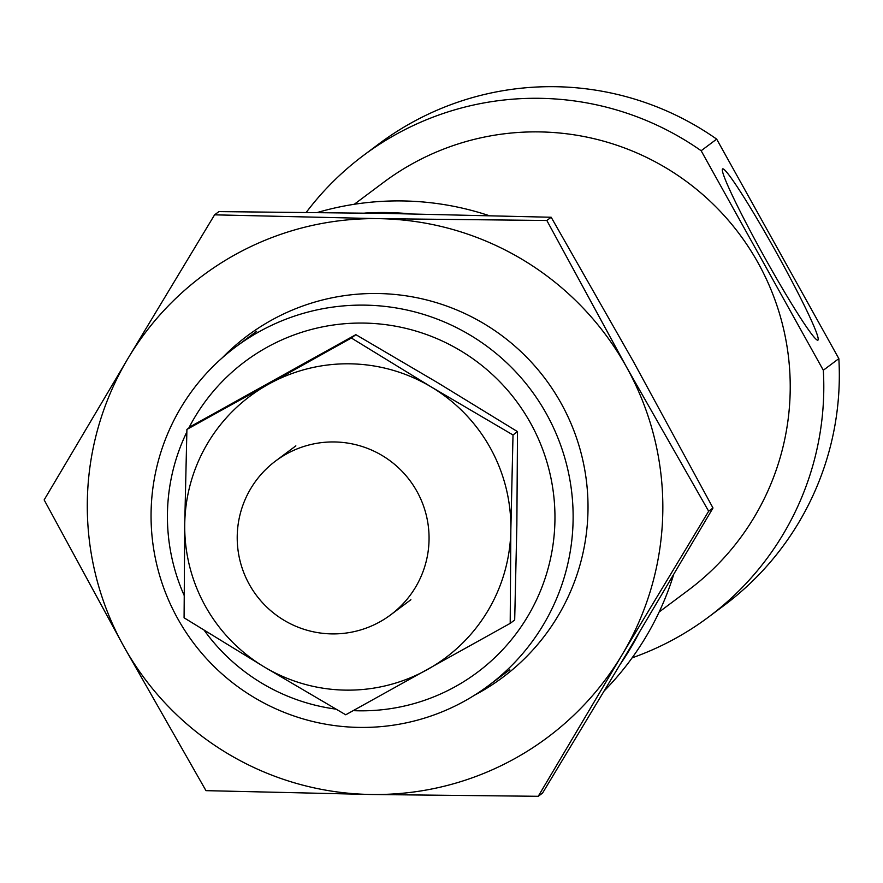 <?xml version="1.0" encoding="UTF-8"?>
<svg xmlns="http://www.w3.org/2000/svg" width="883" height="883" viewBox="0 0 883 883"><rect width="100%" height="100%" fill="white"/><g stroke="black" fill="none" stroke-linecap="round" stroke-linejoin="round"><path stroke-width="1.32" d="M177.77 618.729A211.324 210.871 -126.8 0 0 488.641 685.517A211.324 210.871 -126.8 0 0 530.981 389.999A211.324 210.871 -126.8 0 0 235.551 347.03A211.324 210.871 -126.8 0 0 177.77 618.729M184.117 595.319A194.039 193.62 53.2 0 1 186.832 432.019M188.841 427.979A194.039 193.62 53.2 0 1 551.632 553.133A194.039 193.62 53.2 0 1 353.211 710.649M335.937 709.126A194.039 193.62 53.2 0 1 204.249 630.352M722.603 168.885A97.98 6.324 -119.1 0 1 777.139 253.885A97.98 6.324 -119.1 0 1 817.382 340.143A97.98 6.324 -119.1 0 1 764.689 257.505A97.98 6.324 -119.1 0 1 722.393 169.238A97.98 6.324 -119.1 0 1 722.603 168.885M838.85 358.63L823.32 370.242L701.146 150.739L716.676 139.128L838.85 358.63A288.167 287.56 -126.8 0 1 724.115 605.407L708.585 617.018A288.167 287.56 -126.8 0 0 823.32 370.242M701.146 150.739A288.167 287.56 -126.8 0 0 363.465 155.441A288.167 287.56 -126.8 0 0 306.313 212.306M632.118 657.846A288.167 287.56 -126.8 0 0 708.585 617.018M659.137 612.007L688.453 590.098A254.547 254.006 -126.8 0 0 739.457 234.127A254.547 254.006 -126.8 0 0 383.597 182.362L354.282 204.271M410.308 213.852A288.167 287.56 -126.8 0 0 364.8 213.068M620.65 663.674A288.167 287.56 -126.8 0 0 638.961 633.045M716.676 139.128A288.167 287.56 -126.8 0 0 378.984 143.83L363.465 155.441M488.895 215.573A288.167 287.56 -126.8 0 0 317.582 212.439M604.48 690.638A288.167 287.56 -126.8 0 0 673.619 574.734M249.359 584.491A96.059 95.85 -126.8 0 0 390.661 614.855A96.059 95.85 -126.8 0 0 409.9 480.529A96.059 95.85 -126.8 0 0 275.617 460.992A96.059 95.85 -126.8 0 0 249.359 584.491M708.663 511.224L622.107 654.767A288.167 287.56 -126.8 0 0 626.411 366.864L708.663 511.224L713 507.99L633.431 361.622L551.18 217.251L386.39 213.421L218.918 211.6L214.591 214.834L379.37 218.664A288.167 287.56 -126.8 0 0 128.024 358.377A288.167 287.56 -126.8 0 0 123.719 646.29A288.167 287.56 -126.8 0 0 370.761 794.479A288.167 287.56 -126.8 0 0 622.107 654.767L538.233 796.3L370.761 794.479L205.971 790.649L123.719 646.29L44.15 499.91L128.024 358.377L214.591 214.834M379.37 218.664L546.842 220.485L626.411 366.864A288.167 287.56 -126.8 0 0 379.37 218.664M538.233 796.3L542.559 793.066L629.115 649.524L713 507.99M546.842 220.485L551.18 217.251M222.373 357.736A213.244 212.792 53.2 0 1 545.484 379.149A213.244 212.792 53.2 0 1 474.635 695.131M513.012 434.977L510.849 529.745A163.3 162.947 -126.8 0 0 431.434 387.063L513.012 434.977L517.504 431.621L437.438 382.571L355.86 334.657L191.39 426.07L186.909 429.425L268.377 384.293A163.3 162.947 -126.8 0 0 264.149 666.875A163.3 162.947 -126.8 0 0 510.849 529.745L510.197 623.365L345.728 714.788L264.149 666.875L184.083 617.813L184.735 524.193L186.909 429.425M268.377 384.293L351.368 338.012L431.434 387.063A163.3 162.947 -126.8 0 0 268.377 384.293M510.197 623.365L514.69 620.009L516.853 525.253L517.504 431.621M355.86 334.657L351.368 338.012M256.688 331.224L235.551 347.03M509.778 669.711L488.641 685.517M295.86 445.86L275.617 460.992M410.893 599.723L390.661 614.855"/></g></svg>
